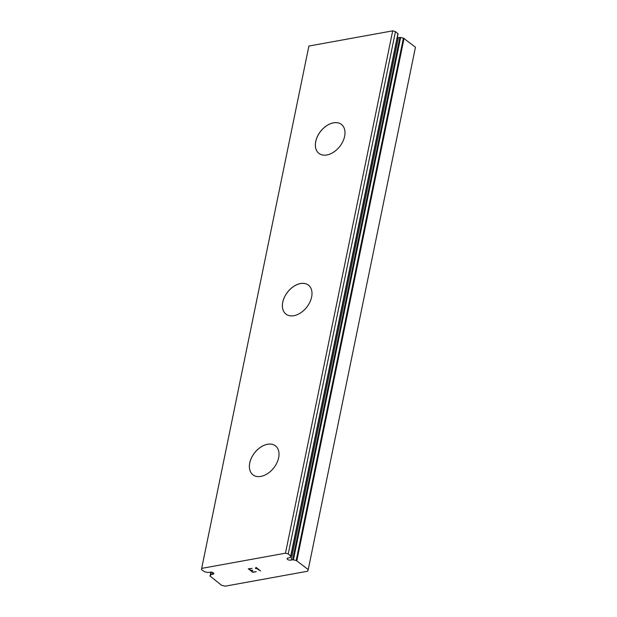<?xml version="1.0" encoding="UTF-8"?>
<svg xmlns="http://www.w3.org/2000/svg" width="617" height="617" viewBox="0 0 617 617"><rect width="100%" height="100%" fill="white"/><g stroke="black" fill="none" stroke-linecap="round" stroke-linejoin="round"><path stroke-width="0.93" d="M397.255 37.853A2.291 1.026 -168.4 0 0 397.263 37.853A2.291 1.026 -168.4 0 0 398.389 37.652L291.17 559.989L293.414 559.796A5.221 2.329 -168.4 0 0 296.175 560.429L308.238 569.56L307.69 571.219L225.321 586.15L221.542 585.278L210.065 576.039A5.221 2.329 -168.4 0 0 210.49 575.36A5.221 2.329 -168.4 0 0 210.466 574.836L212.279 574.296A2.291 1.026 -168.4 0 0 213.798 573.656A2.291 1.026 -168.4 0 0 210.829 572.09A2.291 1.026 -168.4 0 0 209.711 572.291L207.466 572.491A5.221 2.329 -168.4 0 0 204.705 571.851L201.543 569.676L201.674 568.38L285.478 553.187L288.239 553.95L290.808 556.241A5.221 2.329 -168.4 0 0 290.383 556.92A5.221 2.329 -168.4 0 0 290.406 557.452L288.602 557.992A2.291 1.026 -168.4 0 0 287.082 558.632A2.291 1.026 -168.4 0 0 290.044 560.19A2.291 1.026 -168.4 0 0 291.17 559.989M249.769 462.974A18.333 12.193 128 0 1 260.683 447.171A18.333 12.193 128 0 1 275.49 445.89A18.333 12.193 128 0 1 278.645 457.714A18.333 12.193 128 0 1 267.732 473.524A18.333 12.193 128 0 1 252.916 474.789A18.333 12.193 128 0 1 249.769 462.974M252.916 474.789A18.333 12.193 128 0 1 249.746 462.958A18.333 12.193 128 0 1 260.659 447.148A18.333 12.193 128 0 1 275.475 445.883M285.918 314.076A18.333 12.193 128 0 1 282.763 302.261A18.333 12.193 128 0 1 293.669 286.458A18.333 12.193 128 0 1 308.477 285.177A18.333 12.193 128 0 1 311.639 296.993A18.333 12.193 128 0 1 300.718 312.804A18.333 12.193 128 0 1 285.902 314.068A18.333 12.193 128 0 1 282.74 302.237A18.333 12.193 128 0 1 293.653 286.427A18.333 12.193 128 0 1 308.469 285.162M315.757 141.54A18.333 12.193 128 0 1 326.663 125.737A18.333 12.193 128 0 1 341.471 124.457A18.333 12.193 128 0 1 344.625 136.28A18.333 12.193 128 0 1 333.712 152.09A18.333 12.193 128 0 1 318.896 153.348A18.333 12.193 128 0 1 315.757 141.54M318.896 153.348A18.333 12.193 128 0 1 315.727 141.517A18.333 12.193 128 0 1 326.648 125.706A18.333 12.193 128 0 1 341.456 124.449M290.854 556.033L398.088 33.812L395.458 31.614L392.697 30.85L308.893 46.044L201.674 568.38M308.238 569.56L415.457 47.224L403.395 38.092A5.221 2.329 -168.4 0 1 400.634 37.46L398.389 37.652M248.998 568.951L252.075 568.396L248.998 568.967L250.795 570.37L252.777 570.293L251.096 570.602L252.762 570.285M251.096 570.602L252.893 572.005L256.279 571.674L252.785 572.314L248.296 568.805L252.083 568.404M248.304 568.797L252.793 572.298L256.271 571.666M255.723 568.589L255.407 568.342L256.148 568.265L255.723 568.573M255.407 568.342L256.078 567.393L260.567 570.902L256.14 568.272L260.559 570.895M212.649 572.46L212.279 574.296M392.697 30.85L285.478 553.187M395.458 31.614L288.239 553.95M210.883 572.09L210.065 576.039M210.466 574.759L211.014 572.098L210.497 574.697M211.253 572.113L210.752 574.574M397.95 33.557L290.73 555.894M290.615 556.441L290.406 557.452M399.909 37.375L292.689 559.712M400.634 37.46L293.414 559.796M403.395 38.092L296.175 560.429M404.066 38.331L296.846 560.668M210.837 572.09L210.011 576.139M398.088 33.812L290.869 556.148M290.638 556.411L290.414 557.521"/></g></svg>
